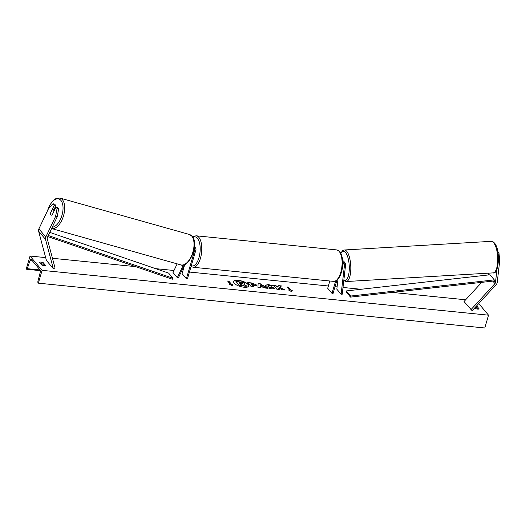 <?xml version="1.0" encoding="UTF-8"?>
<svg xmlns="http://www.w3.org/2000/svg" width="526" height="526" viewBox="0 0 526 526"><rect width="100%" height="100%" fill="white"/><g stroke="black" fill="none" stroke-linecap="round" stroke-linejoin="round"><path stroke-width="0.79" d="M54.303 205.114L53.172 203.772L54.757 204.233L55.887 205.581L54.303 205.114L50.549 212.991A2.972 1.466 -73.7 0 0 50.937 214.864A2.972 1.466 -73.7 0 0 51.331 215.134A2.972 1.466 -73.7 0 0 52.186 214.937L55.934 207.06L57.071 208.408L58.656 208.868L57.525 207.527L55.934 207.06M58.656 208.868L57.196 216.837L55.605 216.377L45.769 237.029A3.8 3.143 139.9 0 0 45.545 237.614A3.8 3.143 139.9 0 0 45.499 239.369L53.323 268.674L46.446 260.495L38.622 231.19A3.8 3.143 139.9 0 1 38.661 229.435A3.8 3.143 139.9 0 1 38.891 228.849L48.727 208.197L53.172 203.772M57.196 216.837L47.36 237.489A1.9 1.571 139.9 0 0 47.241 237.785A1.9 1.571 139.9 0 0 47.222 238.659L55.046 267.971L53.323 268.674M55.887 205.581L53.928 209.696M55.605 216.377L57.071 208.408M498.464 261.054L499.7 260.962L497.241 282.357A3.8 3.143 -40.1 0 1 497.123 282.955A3.8 3.143 -40.1 0 1 496.169 284.619L472.138 310.721L464.031 301.543L481.691 282.357M488.733 273.152L488.601 274.309A1.9 1.571 -40.1 0 1 488.542 274.605A1.9 1.571 -40.1 0 1 488.404 274.953M497.031 268.996L495.479 282.482A1.9 1.571 -40.1 0 1 495.42 282.784A1.9 1.571 -40.1 0 1 494.946 283.613L470.915 309.722M499.7 260.962L498.95 252.769L497.774 251.428M498.95 252.769L498.017 252.842M342.748 262.329A2.854 2.36 -40.1 0 1 345.168 262.974A2.854 2.36 -40.1 0 1 345.628 264.617L342.229 294.212L341.124 294.297L336.824 289.182L337.975 279.188M342.676 260.705A2.854 2.36 -40.1 0 1 343.833 261.389L345.168 262.974M342.755 263.394A1.663 1.374 -40.1 0 1 344.523 264.696L341.124 294.297M336.962 280.161L333.063 293.488L332.005 293.376L327.705 288.268L329.828 280.989M343.169 263.309L342.551 268.661A2.972 1.098 85.8 0 1 342.498 268.733L342.439 268.733A2.972 1.026 86.6 0 1 342.242 268.885M332.005 293.376L335.627 280.989M184.744 264.519L182.075 273.645L186.375 278.754L187.44 278.865L195.869 250.041A2.854 2.36 139.9 0 0 195.501 247.95A2.854 2.36 139.9 0 0 194.41 247.279M186.375 278.754L194.804 249.935A1.663 1.374 139.9 0 0 194.265 248.443M184.705 264.539L178.314 277.945L177.321 277.656L173.021 272.547L177.157 263.861M183.37 264.959L177.321 277.656M51.377 215.147A2.972 1.532 105.7 0 1 50.996 214.884M50.542 213.155L52.252 209.572A2.972 1.532 105.7 0 1 53.027 209.44A2.972 1.532 105.7 0 1 53.455 209.716A2.972 1.532 105.7 0 1 53.908 211.32M238.232 280.338A8.015 2.821 16.3 0 0 233.439 281.535A8.015 2.821 16.3 0 0 244.038 287.235A8.015 2.821 16.3 0 0 248.831 286.039A8.015 2.821 16.3 0 0 238.232 280.338M248.791 286.144A8.015 2.821 16.3 0 0 238.173 280.555A8.015 2.821 16.3 0 0 233.412 281.647M476.431 306.053A2.972 1.045 -163.7 0 1 476.931 306.244L479.166 308.9A2.972 1.045 -163.7 0 1 477.582 309.104A2.972 1.045 -163.7 0 1 475.34 308.519L474.781 307.855M43.895 265.558A2.972 1.045 16.3 0 0 45.479 265.36L43.237 262.704A2.972 1.045 16.3 0 0 39.411 262.316L41.653 264.972A2.972 1.045 16.3 0 0 43.895 265.558M274.776 288.235C274.546 288.741 273.546 288.919 271.784 288.781C269.029 288.419 266.978 287.564 265.623 286.229L265.275 285.25L268.306 284.54L272.632 285.756L271.416 286.236L269.154 285.572C267.931 285.506 267.556 285.796 268.03 286.446L270.989 287.755L272.494 287.452L274.776 288.235M267.826 286.026L267.977 286.67L270.929 287.965L272.494 287.452M256.149 284.711L256.412 285.381L252.572 285.71L253.558 286.874L251.204 286.637L247.759 282.547L251.408 282.916L256.149 284.711L256.366 285.48M279.753 287.374L281.495 285.94L278.701 285.657L277.169 287.018L275.769 285.362L273.415 285.125L276.854 289.215L279.214 289.451L278.32 288.393L278.793 288.018L282.212 289.754L285.039 290.036L279.753 287.374L284.435 289.977M42.087 270.351L30.048 256.044L26.3 268.852L26.57 269.174A1.19 0.519 -84.3 0 0 26.76 269.286A1.19 0.519 -84.3 0 0 27.286 268.694L29.982 260.64A2.374 1.039 95.7 0 1 31.027 259.456A2.374 1.039 95.7 0 1 31.415 259.686L39.844 269.7A2.374 1.039 95.7 0 1 40.127 272.698L37.931 281.351A1.19 0.519 -84.3 0 0 38.076 282.843L38.339 283.166L42.087 270.351L488.536 315.179L478.745 303.541M465.655 299.781L392.291 292.41M361.04 289.274L343.005 287.466M337.094 286.867L335.062 286.663M328.369 285.993L189.432 272.047M182.739 271.37L181.509 271.252M174.001 270.495L155.637 268.648M135.649 266.643L52.462 258.292M45.677 257.608L30.048 256.044M230.178 284.093L228.902 283.961L232.157 285.75L232.729 284.349L231.453 284.218L228.876 281.154L227.6 281.022L230.178 284.093L229.395 284.231M292.259 290.326L291.687 291.726L288.432 289.938L289.708 290.069L287.124 286.999L288.399 287.13L290.983 290.194L292.259 290.326M263.671 287.229L260.37 286.894L260.383 287.564L257.95 287.314L258.108 283.586L260.363 283.81L267.405 288.268L264.894 288.011L263.671 287.229M43.954 265.564L42.803 264.197A2.972 1.045 16.3 0 0 40.495 263.605M475.261 307.335A2.972 1.045 -163.7 0 1 476.497 307.743L477.647 309.11M488.536 315.179L484.788 327.987L38.339 283.166M475.399 308.545L475.754 307.473M42.803 264.197L43.237 262.704M476.497 307.743L476.931 306.244M244.643 283.481L244.886 284.112L243.959 284.573L247.194 286.203L244.465 285.934L240.671 284.415L241.717 285.657L239.35 285.421L235.904 281.318L243.084 282.449L244.643 283.481M241.717 285.657L239.291 285.631L235.904 281.318M244.465 285.934L240.875 284.651M244.406 286.144L247.194 286.203M244.84 284.218L244.248 284.724M227.804 281.265L228.876 281.154M232.643 284.559L231.394 284.435L228.81 281.364M288.919 290.207L289.708 290.069M290.983 290.194L288.34 287.341L287.327 287.242M290.917 290.411L292.173 290.536M278.944 289.425L278.32 288.393M281.252 286.131L278.635 285.868L277.103 287.235L275.709 285.579L273.619 285.368M253.834 284.527L250.922 283.738L251.829 284.822L253.834 284.527M251.829 284.822L250.922 283.738M251.763 285.033L253.782 284.75M253.861 284.862L253.848 284.533M253.295 286.848L252.572 285.71M247.963 282.791L251.343 283.133L256.162 284.717M265.249 285.362L268.24 284.75L272.567 285.966M267.773 286.124L268.043 286.46M272.429 287.663L274.605 288.412M260.357 286.091L262.257 286.282L260.344 285.033L260.298 286.308L262.257 286.282M260.298 286.308L260.344 285.033M260.317 287.558L260.37 286.894M258.095 283.803L260.363 283.81M260.304 284.027L266.932 288.222M242.335 283.626L240.638 282.699L239.093 282.541L239.922 283.527L242.42 283.534M242.262 283.527L239.297 282.784M342.728 264.381A2.972 1.026 86.6 0 1 342.867 265.025L342.972 265.019M342.439 268.733L342.867 265.025M47.807 236.555L172.364 279.221L172.896 278.201L168.596 273.093L49.786 232.393M48.293 235.516L172.896 278.201M495.479 282.482L494.19 280.95L350.52 297.111L346.22 291.996L346.299 290.931L350.599 296.046L350.52 297.111M494.19 280.95L494.269 279.885L489.969 274.776L346.299 290.931M494.269 279.885L350.599 296.046M45.499 239.369L38.622 231.19M45.769 237.029L38.891 228.849M494.946 283.613L492.829 281.101M489.081 274.874L488.601 274.309M344.523 264.696L343.36 263.309M194.804 249.935L194.147 249.153M191.28 265.729A14.616 6.404 -84.3 0 0 198.946 257.72A14.616 6.404 -84.3 0 0 199.308 241.973A14.616 6.404 -84.3 0 0 192.943 237.482M192.7 237.081L194.225 236.141L196.297 235.812A15.806 6.923 95.7 0 1 200.439 258.338A15.806 6.923 95.7 0 1 193.141 267.267L333.451 281.357A15.806 6.923 -84.3 0 0 340.749 272.429A15.806 6.923 -84.3 0 0 336.614 249.903C341.486 251.573 340.664 253.552 342.137 257.043C343.143 261.909 342.913 266.978 341.459 272.251C339.448 278.445 336.778 281.476 333.451 281.357M52.252 227.219A14.616 7.548 -74.3 0 0 61.759 215.989A14.616 7.548 -74.3 0 0 60.825 200.314A14.616 7.548 -74.3 0 0 47.675 210.407M62.298 199.558A15.806 8.16 105.7 0 1 62.87 217.771A15.806 8.16 105.7 0 1 51.62 228.547L180.806 264.887A15.806 8.16 -74.3 0 0 192.154 254.295A15.806 8.16 -74.3 0 0 191.628 235.937A15.806 8.16 -74.3 0 0 189.367 234.458L60.03 198.078A15.806 8.16 105.7 0 1 62.298 199.558M32.428 260.883L29.982 260.64M40.015 269.969L27.286 268.694M493.118 272.889C498.668 275.065 500.844 250.363 494.637 243.222C493.27 241.736 492.145 241.105 491.258 241.335A15.806 5.47 86.6 0 1 493.822 242.88A15.806 5.47 86.6 0 1 497.721 260.455A15.806 5.47 86.6 0 1 493.118 272.889L346.207 281.535A15.806 5.47 -93.4 0 0 350.803 269.102A15.806 5.47 -93.4 0 0 346.91 251.527A15.806 5.47 -93.4 0 0 344.346 249.981L342.82 250.494L340.736 253.151M340.861 253.387A14.616 5.063 86.6 0 1 345.674 252.664A14.616 5.063 86.6 0 1 349.205 270.528A14.616 5.063 86.6 0 1 343.846 280.102M195.501 247.95L194.462 246.714M196.297 235.812L336.614 249.903M191.063 266.465L193.141 267.267M189.367 234.458L192.029 236.187C199.814 243.821 188.643 269.016 180.806 264.887M53.027 209.44L54.592 209.881M47.235 211.334L49.503 205.462L53.54 200.117L56.381 198.328L60.03 198.078M40.219 270.64L26.76 269.286M491.258 241.335L344.346 249.981M343.787 280.654L346.207 281.535"/></g></svg>
